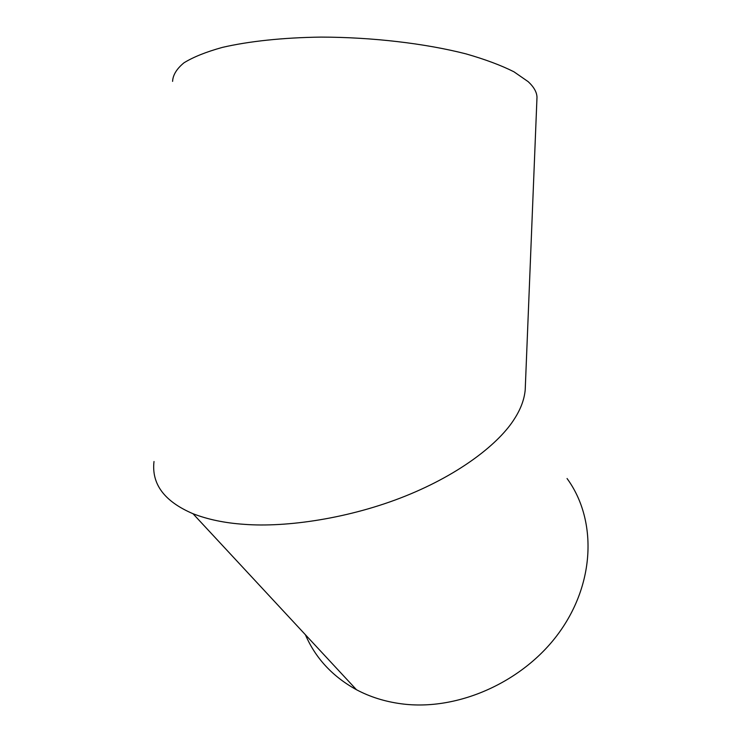 <?xml version="1.0" encoding="UTF-8"?>
<svg xmlns="http://www.w3.org/2000/svg" width="742" height="742" viewBox="0 0 742 742"><rect width="100%" height="100%" fill="white"/><g stroke="black" fill="none" stroke-linecap="round" stroke-linejoin="round"><path stroke-width="1.11" d="M536.902 99.447L536.995 97.276C536.837 92.194 533.906 86.99 528.193 81.676L513.946 71.798C501.165 65.352 485.185 59.388 466.013 53.888C425.389 43.463 372.15 37.174 320.98 37.1C283.064 37.601 248.913 41.246 222.35 47.405C206.128 51.903 193.347 57.032 183.997 62.792C176.717 68.783 172.914 74.979 172.589 81.37M154.002 461.515C151.396 484.072 164.39 501.471 192.994 513.714C207.843 519.474 224.798 523.008 243.858 524.306C286.319 527.683 349.853 518.398 405.429 496.055C461.042 473.721 499.579 442.826 514.54 418.692C520.754 409.027 524.306 399.446 525.206 389.93L525.364 386.09M567.055 478.516C596.345 518.445 595.77 580.782 560.219 631.08C524.826 681.388 458.185 711.476 401.292 703.796C384.959 701.617 370.026 696.933 356.485 689.735C332.574 676.565 315.545 658.228 305.389 634.716M536.995 97.276L525.206 389.93M192.994 513.714L356.485 689.735"/></g></svg>
